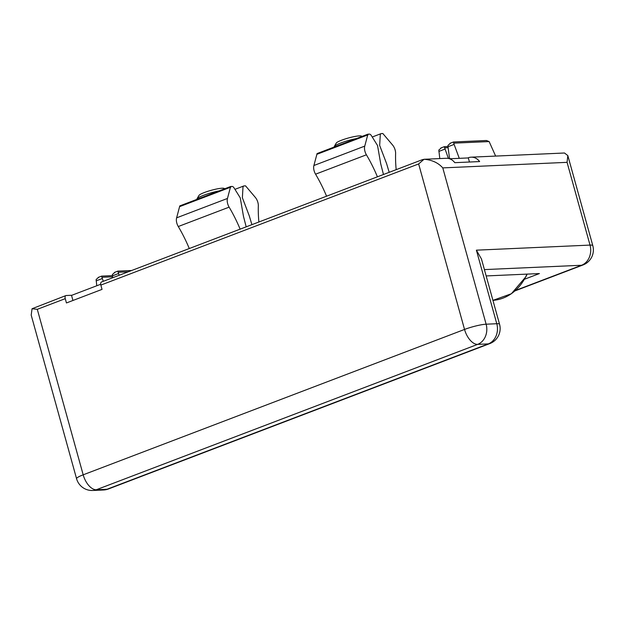<?xml version="1.0" encoding="UTF-8"?>
<svg xmlns="http://www.w3.org/2000/svg" width="624" height="624" viewBox="0 0 624 624"><rect width="100%" height="100%" fill="white"/><g stroke="black" fill="none" stroke-linecap="round" stroke-linejoin="round"><path stroke-width="0.94" d="M196.95 199.36L196.911 199.228A16.076 2.363 -15.5 0 1 196.989 198.838A16.076 2.363 -15.5 0 1 219.157 190.889M196.989 198.838L198.978 195.413A13.213 1.942 -15.5 0 1 208.486 191.108A13.213 1.942 -15.5 0 1 222.097 188.214A13.213 1.942 -15.5 0 1 224.164 188.432L224.757 188.76M334.238 147.022L334.199 146.89A16.076 2.363 -15.5 0 1 334.277 146.5A16.076 2.363 -15.5 0 1 356.444 138.559M334.277 146.5L336.266 143.075A13.213 1.942 -15.5 0 1 345.774 138.77A13.213 1.942 -15.5 0 1 359.385 135.884A13.213 1.942 -15.5 0 1 361.452 136.094L362.045 136.422M422.113 159.83L424.102 159.276C431.964 159.892 438.188 162.763 442.783 167.895L486.127 324.199A16.076 13.4 87.4 0 1 477.664 344.37L96.314 489.746L106.969 489.271L488.319 343.894L477.664 344.37A16.076 8.564 69.1 0 1 464.537 329.441A16.076 2.363 -15.5 0 1 486.127 324.199L496.782 323.723L476.385 250.169L590.023 245.092A16.076 2.363 -15.5 0 1 592.8 245.638L567.824 155.587L564.494 153.005L471.104 157.178A12.862 10.717 -92.6 0 1 479.638 161.569L454.779 162.677A12.862 10.717 87.4 0 0 446.246 158.285L424.024 159.284L418.642 163.94L464.537 329.441L83.187 474.817A16.076 2.363 -15.5 0 0 76.573 478.717L31.2 315.112L32.05 308.732L65.887 295.573A3.214 1.716 69.1 0 1 66.183 295.519L71.51 295.277L72.946 300.472M469.459 162.022L468.273 157.763A12.862 10.717 -92.6 0 1 471.104 157.178M65.887 295.573A3.214 1.716 69.1 0 0 65.255 298.662L66.448 302.952L102.04 289.38L100.846 285.09A3.214 1.716 -110.9 0 1 101.478 282.009L422.682 159.557M567.824 155.587L567.068 162.341L442.783 167.895M32.05 308.732L37.292 309.317L65.255 298.662M476.385 250.169L481.455 258.976L499.559 324.269A16.076 2.363 -15.5 0 0 496.782 323.723A16.076 13.4 87.4 0 1 488.319 343.894A16.076 8.564 69.1 0 0 489.793 343.59L108.443 488.966A16.076 8.564 69.1 0 1 106.969 489.271A16.076 13.4 87.4 0 1 103.436 490.004L92.781 490.48A16.076 13.4 87.4 0 0 96.314 489.746A16.076 8.564 69.1 0 1 83.187 474.817L37.292 309.317M486.158 275.941L539.409 273.562L524.566 279.217M383.471 174.509L380.734 163.862L377.543 145.54L371.35 135.58A3.214 1.716 -110.9 0 0 369.392 134.121L367.918 134.183L364.759 146.117A7.714 4.111 -110.9 0 0 366.413 154.807L315.565 174.19A96.463 51.402 -110.9 0 1 326.57 196.201M315.565 174.19A7.714 4.111 -110.9 0 1 313.911 165.5L317.07 153.566L367.918 134.183M366.413 154.807A96.463 51.402 -110.9 0 1 377.419 176.81M396.178 169.666A96.463 51.402 -110.9 0 1 395.608 153.504A7.714 4.111 -110.9 0 0 392.457 144.877L382.832 133.52L381.365 133.583A3.214 1.716 -110.9 0 0 381.069 133.645A3.214 1.716 -110.9 0 0 380.25 135.182L379.673 145.447L386.591 163.597L389.189 172.325M246.184 226.84L243.446 216.193L240.256 197.878L234.07 187.918A3.214 1.716 -110.9 0 0 232.105 186.451L230.63 186.521L227.471 198.448L176.623 217.838A7.714 4.111 -110.9 0 0 178.277 226.528A96.463 51.402 -110.9 0 1 189.283 248.531M240.131 229.148A96.463 51.402 -110.9 0 0 229.125 207.145A7.714 4.111 -110.9 0 1 227.471 198.448M230.63 186.521L179.782 205.904L176.623 217.838M468.32 157.934L449.592 158.769L447.993 146.741L454.108 144.409L453.422 142.054M100.69 284.271L71.542 295.386M115.019 272.259L112.39 274.505L112.64 277.75M119.153 275.27L117.827 271.19M441.457 147.81L438.828 150.056L439.78 158.574M448.422 158.457L444.265 146.741M98.756 277.259L96.127 279.505L96.775 285.761M103.28 281.323L101.564 276.19M450.614 143.122L447.985 145.369L447.993 146.741M449.974 143.317L453.476 141.983L486.408 140.509L489.138 141.57L495.635 156.078M459.28 158.34L454.108 144.409M258.89 221.996A96.463 51.402 -110.9 0 1 258.32 205.842A7.714 4.111 -110.9 0 0 255.169 197.215L245.544 185.851L244.078 185.921A3.214 1.716 -110.9 0 0 243.781 185.975A3.214 1.716 -110.9 0 0 242.962 187.52L242.385 197.785L249.304 215.935L251.901 224.663M368.09 134.8L317.242 154.183M230.802 187.13L179.954 206.513M526.968 274.115A50.372 41.98 87.4 0 1 492.929 300.362L511.376 293.74L525.923 276.713L527.163 274.108M100.846 285.09L418.642 163.94M515.572 290.417L581.56 265.262A16.076 13.4 87.4 0 0 590.023 245.092L567.068 162.341M515.057 290.87L583.034 264.958A16.076 8.564 69.1 0 1 581.56 265.262L484.403 269.599M128.162 271.838L118.225 272.282M448.118 147.677L444.662 147.833M112.523 276.814L101.962 277.282M489.138 141.57L453.82 143.146M96.135 280.878L102.25 278.546M112.398 275.87L118.513 273.538M438.836 151.429L444.951 149.097M364.759 146.117L313.911 165.5M229.125 207.145L178.277 226.528M583.034 264.958A16.076 16.076 0 0 0 592.8 245.638M76.573 478.717A16.076 16.076 0 0 0 92.781 490.48M103.436 490.004A16.076 16.076 0 0 0 108.443 488.966M489.793 343.59A16.076 16.076 0 0 0 499.559 324.269M112.367 275.636L101.65 276.12M131.664 270.496L117.913 271.112M447.97 146.507L444.35 146.671M98.116 277.454L101.611 276.12M114.379 272.446L117.874 271.112M440.817 148.005L444.311 146.671M381.069 133.645L372.239 137.007M243.781 185.975L234.952 189.345"/></g></svg>
